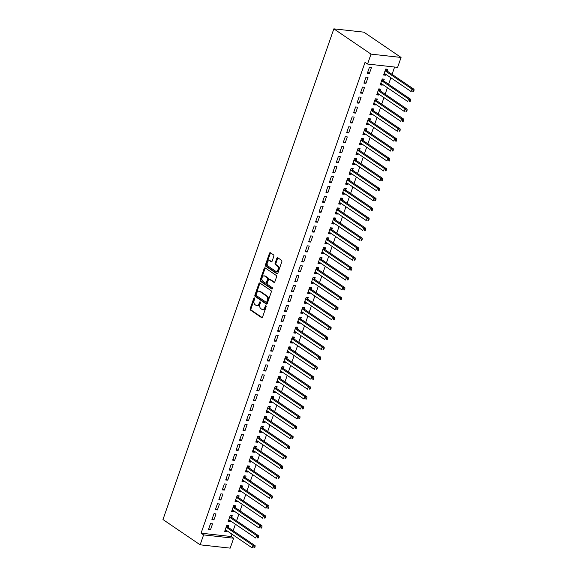 <?xml version="1.0" encoding="UTF-8"?>
<svg xmlns="http://www.w3.org/2000/svg" width="577" height="577" viewBox="0 0 577 577"><rect width="100%" height="100%" fill="white"/><g stroke="black" fill="none" stroke-linecap="round" stroke-linejoin="round"><path stroke-width="0.87" d="M254.457 297.941A0.743 0.49 -83.7 0 0 253.786 298.323L250.187 308.673A1.067 0.7 -83.7 0 0 250.461 310.065L261.59 317.638A1.067 0.7 -83.7 0 0 261.814 317.718A1.067 0.7 -83.7 0 0 262.549 317.083L266.156 306.733A0.743 0.49 -83.7 0 0 265.29 306.149L264.821 307.483A3.404 2.236 -83.7 0 1 262.47 309.524A3.404 2.236 -83.7 0 1 261.756 309.258L260.833 308.623A3.404 2.236 -83.7 0 1 259.938 304.166L260.4 302.824A0.743 0.49 -83.7 0 0 259.535 302.24L259.073 303.574A3.404 2.236 -83.7 0 1 256.722 305.615A3.404 2.236 -83.7 0 1 256.008 305.348L255.077 304.714A3.404 2.236 -83.7 0 1 254.19 300.256L254.652 298.915A0.743 0.49 -83.7 0 0 254.457 297.941M254.673 298.259A0.743 0.49 -83.7 0 0 254.601 298.417L250.995 308.76A1.067 0.7 -83.7 0 0 251.276 310.159L262.21 317.595M266.17 306.077A0.743 0.49 -83.7 0 0 266.098 306.236L265.636 307.577L264.821 307.483M260.422 302.168A0.743 0.49 -83.7 0 0 260.35 302.326L259.881 303.668L259.073 303.574M273.823 256.275A1.067 0.7 -83.7 0 0 273.541 254.883L270.418 252.755A1.067 0.7 -83.7 0 0 270.202 252.676A1.067 0.7 -83.7 0 0 269.466 253.31L265.463 264.8A1.067 0.7 -83.7 0 0 265.737 266.199L276.873 273.765A1.067 0.7 -83.7 0 0 277.09 273.851A1.067 0.7 -83.7 0 0 277.825 273.209L281.828 261.72A1.067 0.7 -83.7 0 0 281.547 260.328L277.782 257.76A1.067 0.7 -83.7 0 0 277.559 257.681A1.067 0.7 -83.7 0 0 276.823 258.316L275.106 263.235A1.067 0.7 -83.7 0 0 275.388 264.627L277.256 265.896A2.849 1.875 -83.7 0 1 278.136 269.178A2.849 1.875 -83.7 0 1 276.037 271.334A2.849 1.875 -83.7 0 1 275.445 271.111L268.117 266.127A2.849 1.875 -83.7 0 1 267.245 262.845A2.849 1.875 -83.7 0 1 269.336 260.689A2.849 1.875 -83.7 0 1 269.928 260.919L271.154 261.749A1.067 0.7 -83.7 0 0 271.378 261.828A1.067 0.7 -83.7 0 0 272.113 261.193L273.823 256.275M365.039 62.33L201.077 533.184L203.594 534.893L233.649 538.218L230.194 548.136L200.14 544.818L162.974 519.538L333.852 28.85L371.018 54.123L367.563 64.047L365.039 62.33M200.14 544.818L203.594 534.893M259.874 283.04A1.067 0.7 -83.7 0 0 259.65 282.961A1.067 0.7 -83.7 0 0 258.914 283.595L254.919 295.085A1.067 0.7 -83.7 0 0 255.193 296.484L266.322 304.05A1.067 0.7 -83.7 0 0 266.545 304.137A1.067 0.7 -83.7 0 0 267.281 303.495L271.284 292.005A1.067 0.7 -83.7 0 0 271.002 290.613L259.874 283.04M260.191 279.946L264.187 268.456A1.067 0.7 -83.7 0 1 264.922 267.815A1.067 0.7 -83.7 0 1 265.146 267.901L276.275 275.467A1.067 0.7 -83.7 0 1 276.556 276.866L274.847 281.785A1.067 0.7 -83.7 0 1 274.111 282.42A1.067 0.7 -83.7 0 1 273.887 282.333L269.372 279.268A1.067 0.7 -83.7 0 0 269.149 279.181A1.067 0.7 -83.7 0 0 268.413 279.816L267.281 283.083A1.067 0.7 -83.7 0 0 267.555 284.475L272.257 287.671A0.743 0.49 -83.7 0 1 271.781 289.034L260.465 281.338A1.067 0.7 -83.7 0 1 260.191 279.946L260.999 280.033L265.002 268.543L264.187 268.456M367.563 64.047L397.611 67.365L401.065 57.448L363.899 32.168L333.852 28.85M363.921 83.124L365.948 83.348L368.018 77.397L365.991 77.167L363.921 83.124M383.705 80.794L384.268 79.186L382.234 78.962L380.164 84.92L382.19 85.144L382.472 84.343M357.004 102.966L359.038 103.189L361.108 97.239L359.082 97.015L357.004 102.966M376.795 100.636L377.358 99.035L375.324 98.804L373.254 104.762L375.281 104.985L375.562 104.185M350.095 122.807L352.129 123.031L354.199 117.081L352.172 116.857L350.095 122.807M369.886 120.478L370.448 118.876L368.414 118.646L366.345 124.603L368.371 124.827L368.653 124.026M343.185 142.649L345.219 142.872L347.289 136.922L345.262 136.699L343.185 142.649M362.976 140.319L363.539 138.718L361.505 138.494L359.435 144.445L361.462 144.668L361.743 143.868M336.276 162.49L338.31 162.714L340.38 156.764L338.353 156.54L336.276 162.49M356.067 160.161L356.629 158.56L354.595 158.336L352.525 164.286L354.552 164.51L354.833 163.709M329.366 182.332L331.4 182.556L333.47 176.605L331.443 176.382L329.366 182.332M349.157 180.002L349.72 178.401L347.686 178.178L345.616 184.128L347.642 184.351L347.924 183.551M322.456 202.174L324.49 202.397L326.56 196.447L324.534 196.223L322.456 202.174M342.248 199.844L342.803 198.243L340.776 198.019L338.706 203.969L340.733 204.193L341.014 203.392M315.547 222.015L317.581 222.239L319.651 216.288L317.624 216.065L315.547 222.015M335.338 219.686L335.893 218.084L333.867 217.861L331.797 223.811L333.823 224.035L334.105 223.234M308.637 241.857L310.671 242.08L312.741 236.13L310.714 235.906L308.637 241.857M328.428 239.534L328.984 237.926L326.957 237.702L324.887 243.653L326.914 243.876L327.195 243.076M301.728 261.698L303.762 261.922L305.832 255.972L303.805 255.748L301.728 261.698M321.519 259.376L322.074 257.768L320.047 257.544L317.977 263.494L320.004 263.718L320.285 262.917M294.818 281.54L296.852 281.764L298.922 275.813L296.895 275.59L294.818 281.54M314.609 279.218L315.165 277.609L313.138 277.386L311.068 283.336L313.095 283.559L313.376 282.759M287.909 301.382L289.942 301.605L292.012 295.655L289.986 295.431L287.909 301.382M307.7 299.059L308.255 297.451L306.228 297.227L304.151 303.177L306.185 303.401L306.466 302.6M280.999 321.223L283.033 321.447L285.103 315.496L283.076 315.273L280.999 321.223M300.79 318.901L301.345 317.292L299.319 317.069L297.242 323.019L299.275 323.243L299.557 322.442M274.089 341.065L276.123 341.295L278.193 335.338L276.167 335.114L274.089 341.065M293.881 338.742L294.436 337.134L292.409 336.91L290.332 342.861L292.366 343.084L292.647 342.284M267.18 360.906L269.214 361.137L271.284 355.18L269.257 354.956L267.18 360.906M286.971 358.584L287.526 356.975L285.5 356.752L283.422 362.702L285.456 362.926L285.738 362.125M260.27 380.755L262.304 380.979L264.374 375.021L262.347 374.798L260.27 380.755M280.061 378.425L280.617 376.817L278.59 376.593L276.513 382.544L278.547 382.767L278.828 381.967M253.361 400.597L255.395 400.82L257.465 394.863L255.438 394.639L253.361 400.597M273.152 398.267L273.707 396.659L271.68 396.435L269.603 402.385L271.637 402.616L271.918 401.808M246.451 420.438L248.485 420.662L250.555 414.704L248.528 414.481L246.451 420.438M266.242 418.109L266.798 416.5L264.771 416.277L262.694 422.227L264.728 422.458L265.009 421.657M239.542 440.28L241.575 440.503L243.645 434.546L241.619 434.322L239.542 440.28M259.333 437.95L259.888 436.342L257.861 436.118L255.784 442.076L257.818 442.299L258.099 441.499M232.632 460.121L234.666 460.345L236.736 454.387L234.709 454.164L232.632 460.121M252.423 457.792L252.978 456.183L250.952 455.96L248.875 461.917L250.908 462.141L251.19 461.34M225.722 479.963L227.756 480.187L229.826 474.236L227.8 474.005L225.722 479.963M245.513 477.633L246.069 476.025L244.042 475.801L241.965 481.759L243.999 481.983L244.28 481.182M218.813 499.805L220.847 500.028L222.917 494.078L220.89 493.847L218.813 499.805M238.604 497.475L239.159 495.867L237.133 495.643L235.055 501.601L237.089 501.824L237.371 501.024M211.903 519.646L213.937 519.87L216.007 513.919L213.98 513.696L211.903 519.646M231.694 517.317L232.25 515.715L230.223 515.485L228.146 521.442L230.18 521.666L230.461 520.865M201.077 533.184L231.125 536.502L231.947 534.143M233.137 530.732L235.402 524.226M236.592 520.807L238.856 514.302M240.046 510.89L242.311 504.385M243.501 500.966L245.766 494.46M246.956 491.049L249.221 484.543M250.411 481.124L252.676 474.619M253.866 471.207L256.13 464.701M257.32 461.283L259.585 454.777M260.775 451.365L263.04 444.86M264.23 441.441L266.495 434.935M267.685 431.524L269.949 425.018M271.14 421.599L273.404 415.094M274.594 411.682L276.859 405.177M278.049 401.758L280.314 395.252M281.504 391.841L283.769 385.335M284.959 381.916L287.223 375.411M288.413 371.999L290.678 365.493M291.868 362.075L294.133 355.569M295.323 352.15L297.588 345.645M298.778 342.233L301.043 335.727M302.233 332.309L304.497 325.803M305.687 322.392L307.952 315.886M309.142 312.467L311.407 305.961M312.597 302.55L314.862 296.044M316.052 292.626L318.316 286.12M319.507 282.708L321.771 276.203M322.961 272.784L325.226 266.278M326.416 262.867L328.681 256.361M329.871 252.942L332.136 246.437M333.326 243.025L335.59 236.52M336.78 233.101L339.045 226.595M340.235 223.184L342.5 216.678M343.69 213.259L345.955 206.754M347.145 203.342L349.41 196.836M350.6 193.418L352.864 186.912M354.054 183.5L356.319 176.995M357.509 173.576L359.774 167.07M360.964 163.659L363.229 157.153M364.419 153.734L366.683 147.229M367.874 143.817L370.138 137.312M371.328 133.893L373.593 127.387M374.783 123.968L377.048 117.463M378.238 114.051L380.503 107.546M381.693 104.127L383.957 97.621M385.147 94.21L387.412 87.704M388.602 84.285L390.867 77.78M392.057 74.368L394.61 67.033M228.24 527.241L228.795 525.633L226.768 525.409L224.691 531.359L226.725 531.583L227.006 530.782M208.448 529.563L210.482 529.787L212.552 523.837L210.526 523.613L208.448 529.563M235.149 507.399L235.704 505.791L233.678 505.567L231.601 511.518L233.635 511.741L233.916 510.941M215.358 509.722L217.392 509.945L219.462 503.995L217.435 503.771L215.358 509.722M242.059 487.558L242.614 485.949L240.587 485.726L238.51 491.676L240.544 491.9L240.825 491.099M222.268 489.88L224.302 490.104L226.372 484.153L224.345 483.93L222.268 489.88M248.968 467.716L249.524 466.108L247.497 465.884L245.42 471.835L247.454 472.058L247.735 471.258M229.177 470.039L231.211 470.262L233.281 464.312L231.254 464.088L229.177 470.039M255.878 447.867L256.433 446.266L254.407 446.043L252.329 451.993L254.363 452.217L254.645 451.416M236.087 450.197L238.121 450.421L240.191 444.47L238.164 444.247L236.087 450.197M262.787 428.026L263.343 426.425L261.316 426.201L259.239 432.151L261.273 432.375L261.554 431.574M242.996 430.355L245.03 430.579L247.1 424.629L245.074 424.405L242.996 430.355M269.697 408.184L270.252 406.583L268.226 406.359L266.148 412.31L268.182 412.533L268.464 411.733M249.906 410.514L251.94 410.737L254.01 404.787L251.983 404.564L249.906 410.514M276.607 388.343L277.162 386.741L275.135 386.518L273.058 392.468L275.092 392.692L275.373 391.891M256.815 390.672L258.849 390.896L260.919 384.946L258.893 384.722L256.815 390.672M283.516 368.501L284.072 366.9L282.045 366.676L279.968 372.627L282.002 372.85L282.283 372.05M263.725 370.831L265.759 371.054L267.829 365.104L265.802 364.88L263.725 370.831M290.426 348.659L290.981 347.058L288.954 346.827L286.877 352.785L288.911 353.009L289.192 352.208M270.635 350.989L272.669 351.213L274.739 345.262L272.712 345.039L270.635 350.989M297.335 328.818L297.891 327.217L295.864 326.986L293.787 332.943L295.821 333.167L296.102 332.366M277.544 331.148L279.578 331.371L281.648 325.421L279.621 325.197L277.544 331.148M304.245 308.976L304.8 307.375L302.774 307.144L300.696 313.102L302.73 313.325L303.012 312.525M284.454 311.306L286.488 311.53L288.558 305.579L286.531 305.356L284.454 311.306M311.154 289.135L311.71 287.526L309.683 287.303L307.613 293.26L309.64 293.484L309.921 292.683M291.363 291.464L293.397 291.688L295.467 285.738L293.441 285.507L291.363 291.464M318.064 269.293L318.619 267.685L316.593 267.461L314.523 273.419L316.549 273.642L316.831 272.842M298.273 271.623L300.307 271.846L302.377 265.896L300.35 265.665L298.273 271.623M324.974 249.452L325.529 247.843L323.502 247.62L321.432 253.577L323.459 253.801L323.74 253M305.183 251.781L307.216 252.005L309.286 246.047L307.26 245.824L305.183 251.781M331.883 229.61L332.439 228.002L330.412 227.778L328.342 233.735L330.369 233.959L330.65 233.158M312.092 231.94L314.126 232.163L316.196 226.206L314.169 225.982L312.092 231.94M338.793 209.768L339.348 208.16L337.321 207.936L335.251 213.887L337.278 214.117L337.559 213.317M319.002 212.098L321.036 212.322L323.106 206.364L321.079 206.14L319.002 212.098M345.702 189.927L346.265 188.318L344.231 188.095L342.161 194.045L344.188 194.276L344.469 193.468M325.911 192.256L327.945 192.48L330.015 186.522L327.988 186.299L325.911 192.256M352.612 170.085L353.174 168.477L351.141 168.253L349.071 174.204L351.097 174.434L351.379 173.627M332.821 172.415L334.855 172.638L336.925 166.681L334.898 166.457L332.821 172.415M359.521 150.244L360.084 148.635L358.05 148.412L355.98 154.362L358.007 154.586L358.288 153.785M339.73 152.566L341.764 152.797L343.834 146.839L341.808 146.616L339.73 152.566M366.431 130.402L366.994 128.794L364.96 128.57L362.89 134.52L364.916 134.744L365.198 133.943M346.64 132.724L348.674 132.955L350.744 126.998L348.717 126.774L346.64 132.724M373.341 110.56L373.903 108.952L371.869 108.728L369.799 114.679L371.826 114.902L372.107 114.102M353.55 112.883L355.583 113.106L357.653 107.156L355.627 106.933L353.55 112.883M380.25 90.719L380.813 89.11L378.779 88.887L376.709 94.837L378.736 95.061L379.017 94.26M360.459 93.041L362.493 93.265L364.563 87.315L362.536 87.091L360.459 93.041M387.16 70.877L387.722 69.269L385.688 69.045L383.618 74.996L385.645 75.219L385.926 74.419M367.376 73.2L369.403 73.423L371.473 67.473L369.446 67.249L367.376 73.2M401.065 57.448L371.018 54.123M231.125 536.502L233.649 538.218M226.725 531.583L225.016 530.429M210.482 529.787L208.773 528.633M230.18 521.666L228.47 520.504M213.937 519.87L212.228 518.709M233.635 511.741L231.925 510.587M217.392 509.945L215.683 508.791M237.089 501.824L235.38 500.663M220.847 500.028L219.137 498.867M240.544 491.9L238.835 490.738M224.302 490.104L222.592 488.95M243.999 481.983L242.29 480.821M227.756 480.187L226.047 479.025M247.454 472.058L245.752 470.897M231.211 470.262L229.502 469.108M250.908 462.141L249.206 460.98M234.666 460.345L232.957 459.184M254.363 452.217L252.661 451.055M238.121 450.421L236.411 449.267M257.818 442.299L256.116 441.138M241.575 440.503L239.866 439.342M261.273 432.375L259.571 431.214M245.03 430.579L243.321 429.418M264.728 422.458L263.025 421.297M248.485 420.662L246.776 419.501M268.182 412.533L266.48 411.372M251.94 410.737L250.23 409.576M271.637 402.616L269.935 401.455M255.395 400.82L253.685 399.659M275.092 392.692L273.39 391.531M258.849 390.896L257.14 389.735M278.547 382.767L276.845 381.613M262.304 380.979L260.595 379.817M282.002 372.85L280.299 371.689M265.759 371.054L264.05 369.893M285.456 362.926L283.754 361.772M269.214 361.137L267.504 359.976M288.911 353.009L287.209 351.847M272.669 351.213L270.959 350.051M292.366 343.084L290.664 341.93M276.123 341.295L274.414 340.134M295.821 333.167L294.119 332.006M279.578 331.371L277.869 330.21M299.275 323.243L297.573 322.089M283.033 321.447L281.324 320.293M302.73 313.325L301.028 312.164M286.488 311.53L284.778 310.368M306.185 303.401L304.483 302.247M289.942 301.605L288.233 300.451M309.64 293.484L307.938 292.323M293.397 291.688L291.688 290.527M313.095 283.559L311.392 282.405M296.852 281.764L295.143 280.61M316.549 273.642L314.847 272.481M300.307 271.846L298.597 270.685M320.004 263.718L318.302 262.557M303.762 261.922L302.06 260.768M323.459 253.801L321.757 252.639M307.216 252.005L305.514 250.844M326.914 243.876L325.212 242.715M310.671 242.08L308.969 240.926M330.369 233.959L328.666 232.798M314.126 232.163L312.424 231.002M333.823 224.035L332.121 222.873M317.581 222.239L315.879 221.078M337.278 214.117L335.576 212.956M321.036 212.322L319.333 211.16M340.733 204.193L339.031 203.032M324.49 202.397L322.788 201.236M344.188 194.276L342.486 193.115M327.945 192.48L326.243 191.319M347.642 184.351L345.94 183.19M331.4 182.556L329.698 181.394M351.097 174.434L349.395 173.273M334.855 172.638L333.153 171.477M354.552 164.51L352.85 163.349M338.31 162.714L336.607 161.553M358.007 154.586L356.305 153.432M341.764 152.797L340.062 151.636M361.462 144.668L359.76 143.507M345.219 142.872L343.517 141.711M364.916 134.744L363.214 133.59M348.674 132.955L346.972 131.794M368.371 124.827L366.669 123.666M352.129 123.031L350.427 121.87M371.826 114.902L370.124 113.748M355.583 113.106L353.881 111.952M375.281 104.985L373.579 103.824M359.038 103.189L357.336 102.028M378.736 95.061L377.033 93.907M362.493 93.265L360.791 92.111M382.19 85.144L380.488 83.982M365.948 83.348L364.246 82.186M385.645 75.219L383.943 74.065M369.403 73.423L367.7 72.269M256.722 305.615L257.53 305.702A3.404 2.236 -83.7 0 0 259.881 303.668M262.47 309.524L263.285 309.618A3.404 2.236 -83.7 0 0 265.636 307.577M260.068 283.177A1.067 0.7 -83.7 0 0 259.729 283.689L255.726 295.179A1.067 0.7 -83.7 0 0 256.008 296.571L266.942 304.007M256.152 294.609A0.743 0.49 -83.7 0 0 256.347 295.583L266.12 302.225A0.743 0.49 -83.7 0 0 266.79 301.836L267.281 300.429A3.404 2.236 -83.7 0 0 266.386 295.965L259.708 291.421A3.404 2.236 -83.7 0 0 259.001 291.154A3.404 2.236 -83.7 0 0 256.642 293.195L256.152 294.609M266.927 302.312A0.743 0.49 -83.7 0 0 267.598 301.93L266.79 301.836M259.001 291.154L259.809 291.241A3.404 2.236 -83.7 0 1 260.523 291.515L267.201 296.051A3.404 2.236 -83.7 0 1 268.096 300.516L267.598 301.93M265.341 268.031A1.067 0.7 -83.7 0 0 265.002 268.543M274.501 282.29L270.187 279.355A1.067 0.7 -83.7 0 0 269.964 279.268A1.067 0.7 -83.7 0 0 269.726 279.304M272.301 288.926L261.28 281.432L260.465 281.338M264.692 276.08A2.849 1.875 -83.7 0 0 264.093 275.856A2.849 1.875 -83.7 0 0 262.001 278.013A2.849 1.875 -83.7 0 0 262.874 281.287L265.456 283.047A1.067 0.7 -83.7 0 0 265.68 283.127A1.067 0.7 -83.7 0 0 266.415 282.492L267.548 279.232A1.067 0.7 -83.7 0 0 267.274 277.833L264.692 276.08L265.499 276.167A2.849 1.875 -83.7 0 0 264.908 275.943L264.093 275.856M266.271 283.134A1.067 0.7 -83.7 0 0 266.487 283.22A1.067 0.7 -83.7 0 0 267.223 282.586L266.415 282.492M265.499 276.167L268.081 277.926A1.067 0.7 -83.7 0 1 268.363 279.318L267.223 282.586M260.999 280.033A1.067 0.7 -83.7 0 0 261.28 281.432M269.336 260.689L270.151 260.782A2.849 1.875 -83.7 0 1 270.743 261.006L271.767 261.706M276.037 271.334L276.852 271.421A2.849 1.875 -83.7 0 0 278.943 269.271A2.849 1.875 -83.7 0 0 278.071 265.99L277.256 265.896M277.977 257.897A1.067 0.7 -83.7 0 0 277.631 258.402L275.921 263.321A1.067 0.7 -83.7 0 0 276.203 264.72L278.071 265.99M270.613 252.892A1.067 0.7 -83.7 0 0 270.274 253.404L266.271 264.893A1.067 0.7 -83.7 0 0 266.552 266.285L277.487 273.722M225.254 529.758L225.362 529.758A1.082 0.714 96.3 0 1 225.398 529.765A1.082 0.714 96.3 0 1 225.629 529.845L252.207 547.926L253.072 545.445L255.106 545.669L228.521 527.594A1.082 0.714 96.3 0 1 228.312 527.364L227.179 525.452M225.203 529.902L225.73 529.924M254.241 546.816L253.894 547.804L254.709 547.898L255.056 546.902L254.241 546.816L253.072 545.445L226.487 527.371A1.082 0.714 96.3 0 1 226.278 527.133L226.206 527.017M254.709 547.898L253.894 547.804M255.106 545.669L255.056 546.902M228.708 519.834L228.817 519.841A1.082 0.714 96.3 0 1 228.853 519.841A1.082 0.714 96.3 0 1 229.083 519.927L255.661 538.002L256.527 535.521L258.561 535.752L231.976 517.67A1.082 0.714 96.3 0 1 231.766 517.439L230.634 515.535M228.658 519.978L229.184 520M257.695 536.891L257.349 537.887L258.164 537.973L258.51 536.985L257.695 536.891L256.527 535.521L229.942 517.446A1.082 0.714 96.3 0 1 229.733 517.216L229.66 517.093M258.164 537.973L257.349 537.887M258.561 535.752L258.51 536.985M232.163 509.917L232.279 509.917A1.082 0.714 96.3 0 1 232.307 509.917A1.082 0.714 96.3 0 1 232.538 510.003L259.116 528.085L259.982 525.604L262.016 525.827L235.43 507.753A1.082 0.714 96.3 0 1 235.221 507.515L234.089 505.611M232.113 510.061L232.639 510.075M261.15 526.974L260.804 527.962L261.619 528.056L261.965 527.061L261.15 526.974L259.982 525.604L233.397 507.522A1.082 0.714 96.3 0 1 233.187 507.291L233.115 507.176M261.619 528.056L260.804 527.962M262.016 525.827L261.965 527.061M235.618 499.992L235.733 499.999A1.082 0.714 96.3 0 1 235.762 499.999A1.082 0.714 96.3 0 1 235.993 500.086L262.571 518.16L263.437 515.679L265.47 515.91L238.885 497.828A1.082 0.714 96.3 0 1 238.676 497.598L237.544 495.693M235.567 500.136L236.094 500.158M264.605 517.05L264.259 518.045L265.074 518.132L265.42 517.143L264.605 517.05L263.437 515.679L236.851 497.605A1.082 0.714 96.3 0 1 236.642 497.374L236.57 497.251M265.074 518.132L264.259 518.045M265.47 515.91L265.42 517.143M239.073 490.068L239.188 490.075A1.082 0.714 96.3 0 1 239.448 490.161L266.026 508.243L266.891 505.762L268.925 505.986L242.34 487.911A1.082 0.714 96.3 0 1 242.131 487.673L240.998 485.769M239.022 490.219L239.549 490.234M268.06 507.133L267.714 508.121L268.529 508.214L268.875 507.219L268.06 507.133L266.891 505.762L240.306 487.68A1.082 0.714 96.3 0 1 240.097 487.45L240.025 487.327M268.529 508.214L267.714 508.121M268.925 505.986L268.875 507.219M242.528 480.151L242.643 480.158A1.082 0.714 96.3 0 1 242.672 480.158A1.082 0.714 96.3 0 1 242.903 480.244L269.481 498.319L270.346 495.838L272.38 496.069L245.795 477.987A1.082 0.714 96.3 0 1 245.586 477.756L244.453 475.852M242.477 480.295L243.004 480.316M271.515 497.208L271.168 498.203L271.983 498.29L272.33 497.302L271.515 497.208L270.346 495.838L243.761 477.763A1.082 0.714 96.3 0 1 243.552 477.532L243.48 477.41M271.983 498.29L271.168 498.203M272.38 496.069L272.33 497.302M245.982 470.226L246.098 470.233A1.082 0.714 96.3 0 1 246.127 470.233A1.082 0.714 96.3 0 1 246.357 470.32L272.935 488.402L273.801 485.921L275.835 486.144L249.25 468.062A1.082 0.714 96.3 0 1 249.04 467.832L247.908 465.927M245.932 470.378L246.466 470.392M274.969 487.291L274.623 488.279L275.438 488.373L275.784 487.377L274.969 487.291L273.801 485.921L247.216 467.839A1.082 0.714 96.3 0 1 247.006 467.608L246.934 467.485M275.438 488.373L274.623 488.279M275.835 486.144L275.784 487.377M249.437 460.309L249.552 460.316A1.082 0.714 96.3 0 1 249.581 460.316A1.082 0.714 96.3 0 1 249.812 460.403L276.39 478.477L277.256 475.996L279.29 476.22L252.704 458.145A1.082 0.714 96.3 0 1 252.495 457.914L251.363 456.01M249.387 460.453L249.92 460.475M278.424 477.367L278.078 478.362L278.893 478.448L279.239 477.46L278.424 477.367L277.256 475.996L250.67 457.922A1.082 0.714 96.3 0 1 250.461 457.691L250.389 457.568M278.893 478.448L278.078 478.362M279.29 476.22L279.239 477.46M252.892 450.385L253.007 450.392A1.082 0.714 96.3 0 1 253.036 450.392A1.082 0.714 96.3 0 1 253.267 450.478L279.845 468.56L280.71 466.079L282.744 466.303L256.159 448.221A1.082 0.714 96.3 0 1 255.95 447.99L254.818 446.086M252.841 450.536L253.375 450.55M281.879 467.449L281.533 468.437L282.348 468.531L282.694 467.536L281.879 467.449L280.71 466.079L254.125 447.997A1.082 0.714 96.3 0 1 253.916 447.766L253.844 447.644M282.348 468.531L281.533 468.437M282.744 466.303L282.694 467.536M256.347 440.467L256.462 440.467A1.082 0.714 96.3 0 1 256.722 440.561L283.3 458.636L284.165 456.155L286.199 456.378L259.614 438.304A1.082 0.714 96.3 0 1 259.405 438.073L258.272 436.169M256.296 440.612L256.83 440.633M285.334 457.525L284.988 458.52L285.803 458.607L286.149 457.611L285.334 457.525L284.165 456.155L257.58 438.08A1.082 0.714 96.3 0 1 257.371 437.849L257.299 437.727M285.803 458.607L284.988 458.52M286.199 456.378L286.149 457.611M259.801 430.543L259.917 430.55A1.082 0.714 96.3 0 1 259.946 430.55A1.082 0.714 96.3 0 1 260.177 430.637L286.755 448.718L287.62 446.237L289.654 446.461L263.069 428.379A1.082 0.714 96.3 0 1 262.86 428.148L261.727 426.244M259.751 430.694L260.285 430.709M288.788 447.601L288.442 448.596L289.257 448.682L289.604 447.694L288.788 447.601L287.62 446.237L261.035 428.156A1.082 0.714 96.3 0 1 260.826 427.925L260.754 427.802M289.257 448.682L288.442 448.596M289.654 446.461L289.604 447.694M263.256 420.626L263.372 420.626A1.082 0.714 96.3 0 1 263.4 420.633A1.082 0.714 96.3 0 1 263.631 420.72L290.209 438.794L291.075 436.313L293.109 436.537L266.524 418.462A1.082 0.714 96.3 0 1 266.314 418.231L265.182 416.32M263.206 420.77L263.739 420.792M292.243 437.683L291.897 438.679L292.712 438.765L293.058 437.77L292.243 437.683L291.075 436.313L264.49 418.238A1.082 0.714 96.3 0 1 264.28 418.008L264.208 417.885M292.712 438.765L291.897 438.679M293.109 436.537L293.058 437.77M266.711 410.701L266.826 410.709A1.082 0.714 96.3 0 1 266.855 410.709A1.082 0.714 96.3 0 1 267.086 410.795L293.664 428.877L294.53 426.396L296.564 426.619L269.978 408.538A1.082 0.714 96.3 0 1 269.769 408.307L268.637 406.403M266.661 410.846L267.194 410.867M295.698 427.759L295.352 428.754L296.167 428.841L296.513 427.853L295.698 427.759L294.53 426.396L267.944 408.314A1.082 0.714 96.3 0 1 267.735 408.083L267.663 407.961M296.167 428.841L295.352 428.754M296.564 426.619L296.513 427.853M270.166 400.784L270.281 400.784A1.082 0.714 96.3 0 1 270.31 400.791A1.082 0.714 96.3 0 1 270.541 400.878L297.119 418.952L297.984 416.471L300.018 416.695L273.433 398.62A1.082 0.714 96.3 0 1 273.224 398.39L272.092 396.478M270.115 400.928L270.649 400.95M299.153 417.842L298.807 418.83L299.622 418.924L299.968 417.928L299.153 417.842L297.984 416.471L271.399 398.397A1.082 0.714 96.3 0 1 271.19 398.166L271.118 398.043M299.622 418.924L298.807 418.83M300.018 416.695L299.968 417.928M273.621 390.86L273.736 390.867A1.082 0.714 96.3 0 1 273.996 390.954L300.574 409.035L301.439 406.554L303.473 406.778L276.888 388.696A1.082 0.714 96.3 0 1 276.679 388.465L275.546 386.561M273.57 391.004L274.104 391.026M302.608 407.917L302.261 408.913L303.076 408.999L303.423 408.011L302.608 407.917L301.439 406.554L274.854 388.472A1.082 0.714 96.3 0 1 274.645 388.242L274.573 388.119M303.076 408.999L302.261 408.913M303.473 406.778L303.423 408.011M277.075 380.943L277.191 380.943A1.082 0.714 96.3 0 1 277.22 380.95A1.082 0.714 96.3 0 1 277.45 381.036L304.029 399.111L304.894 396.63L306.928 396.853L280.343 378.779A1.082 0.714 96.3 0 1 280.133 378.548L279.001 376.637M277.025 381.087L277.559 381.108M306.062 398L305.716 398.988L306.531 399.082L306.877 398.087L306.062 398L304.894 396.63L278.309 378.555A1.082 0.714 96.3 0 1 278.1 378.324L278.027 378.202M306.531 399.082L305.716 398.988M306.928 396.853L306.877 398.087M280.53 371.018L280.646 371.025A1.082 0.714 96.3 0 1 280.674 371.025A1.082 0.714 96.3 0 1 280.905 371.112L307.483 389.194L308.349 386.713L310.383 386.936L283.797 368.854A1.082 0.714 96.3 0 1 283.588 368.624L282.456 366.72M280.48 371.162L281.013 371.184M309.517 388.076L309.171 389.071L309.986 389.158L310.332 388.17L309.517 388.076L308.349 386.713L281.764 368.631A1.082 0.714 96.3 0 1 281.554 368.4L281.482 368.277M309.986 389.158L309.171 389.071M310.383 386.936L310.332 388.17M283.985 361.101L284.1 361.101A1.082 0.714 96.3 0 1 284.129 361.108A1.082 0.714 96.3 0 1 284.36 361.195L310.938 379.269L311.804 376.788L313.838 377.012L287.252 358.937A1.082 0.714 96.3 0 1 287.043 358.706L285.911 356.795M283.934 361.245L284.468 361.267M312.972 378.159L312.626 379.147L313.441 379.24L313.787 378.245L312.972 378.159L311.804 376.788L285.218 358.714A1.082 0.714 96.3 0 1 285.009 358.483L284.937 358.36M313.441 379.24L312.626 379.147M313.838 377.012L313.787 378.245M287.44 351.177L287.555 351.184A1.082 0.714 96.3 0 1 287.584 351.184A1.082 0.714 96.3 0 1 287.815 351.27L314.393 369.345L315.258 366.871L317.292 367.095L290.707 349.013A1.082 0.714 96.3 0 1 290.498 348.782L289.365 346.878M287.389 351.321L287.923 351.343M316.427 368.234L316.081 369.23L316.896 369.316L317.242 368.328L316.427 368.234L315.258 366.871L288.673 348.789A1.082 0.714 96.3 0 1 288.464 348.558L288.392 348.436M316.896 369.316L316.081 369.23M317.292 367.095L317.242 368.328M290.895 341.259L291.01 341.259A1.082 0.714 96.3 0 1 291.27 341.346L317.848 359.428L318.713 356.947L320.747 357.17L294.162 339.096A1.082 0.714 96.3 0 1 293.953 338.865L292.82 336.954M290.844 341.404L291.378 341.425M319.882 358.317L319.535 359.305L320.35 359.399L320.697 358.404L319.882 358.317L318.713 356.947L292.128 338.872A1.082 0.714 96.3 0 1 291.919 338.634L291.847 338.519M320.35 359.399L319.535 359.305M320.747 357.17L320.697 358.404M294.349 331.335L294.465 331.342A1.082 0.714 96.3 0 1 294.494 331.342A1.082 0.714 96.3 0 1 294.724 331.429L321.302 349.503L322.168 347.029L324.202 347.253L297.617 329.171A1.082 0.714 96.3 0 1 297.407 328.94L296.275 327.036M294.299 331.479L294.833 331.501M323.336 348.393L322.99 349.388L323.805 349.474L324.151 348.486L323.336 348.393L322.168 347.029L295.583 328.948A1.082 0.714 96.3 0 1 295.374 328.717L295.301 328.594M323.805 349.474L322.99 349.388M324.202 347.253L324.151 348.486M297.804 321.418L297.92 321.418A1.082 0.714 96.3 0 1 297.948 321.425A1.082 0.714 96.3 0 1 298.179 321.504L324.757 339.586L325.623 337.105L327.657 337.329L301.071 319.254A1.082 0.714 96.3 0 1 300.862 319.023L299.73 317.112M297.754 321.562L298.287 321.584M326.791 338.475L326.445 339.464L327.26 339.557L327.606 338.562L326.791 338.475L325.623 337.105L299.037 319.031A1.082 0.714 96.3 0 1 298.828 318.792L298.756 318.677M327.26 339.557L326.445 339.464M327.657 337.329L327.606 338.562M301.259 311.493L301.374 311.501A1.082 0.714 96.3 0 1 301.403 311.501A1.082 0.714 96.3 0 1 301.634 311.587L328.212 329.662L329.078 327.188L331.111 327.411L304.526 309.33A1.082 0.714 96.3 0 1 304.317 309.099L303.185 307.195M301.208 311.638L301.742 311.659M330.246 328.551L329.9 329.546L330.715 329.633L331.061 328.645L330.246 328.551L329.078 327.188L302.492 309.106A1.082 0.714 96.3 0 1 302.283 308.875L302.211 308.753M330.715 329.633L329.9 329.546M331.111 327.411L331.061 328.645M304.714 301.576L304.829 301.576A1.082 0.714 96.3 0 1 304.858 301.576A1.082 0.714 96.3 0 1 305.089 301.663L331.667 319.745L332.532 317.263L334.566 317.487L307.981 299.413A1.082 0.714 96.3 0 1 307.772 299.174L306.639 297.27M304.663 301.721L305.197 301.735M333.701 318.634L333.355 319.622L334.17 319.716L334.516 318.72L333.701 318.634L332.532 317.263L305.947 299.182A1.082 0.714 96.3 0 1 305.738 298.951L305.666 298.836M334.17 319.716L333.355 319.622M334.566 317.487L334.516 318.72M308.168 291.652L308.284 291.659A1.082 0.714 96.3 0 1 308.544 291.746L335.122 309.82L335.987 307.339L338.021 307.57L311.436 289.488A1.082 0.714 96.3 0 1 311.227 289.257L310.094 287.353M308.118 291.796L308.652 291.818M337.156 308.709L336.809 309.705L337.624 309.791L337.971 308.803L337.156 308.709L335.987 307.339L309.402 289.265A1.082 0.714 96.3 0 1 309.193 289.034L309.121 288.911M337.624 309.791L336.809 309.705M338.021 307.57L337.971 308.803M311.623 281.727L311.739 281.735A1.082 0.714 96.3 0 1 311.768 281.735A1.082 0.714 96.3 0 1 311.998 281.821L338.576 299.903L339.442 297.422L341.476 297.645L314.891 279.571A1.082 0.714 96.3 0 1 314.681 279.333L313.549 277.429M311.573 281.879L312.107 281.893M340.61 298.792L340.264 299.78L341.079 299.874L341.425 298.879L340.61 298.792L339.442 297.422L312.864 279.34A1.082 0.714 96.3 0 1 312.647 279.109L312.575 278.987M341.079 299.874L340.264 299.78M341.476 297.645L341.425 298.879M315.078 271.81L315.193 271.817A1.082 0.714 96.3 0 1 315.222 271.817A1.082 0.714 96.3 0 1 315.453 271.904L342.031 289.979L342.897 287.497L344.931 287.728L318.345 269.647A1.082 0.714 96.3 0 1 318.136 269.416L317.004 267.512M315.028 271.955L315.561 271.976M344.065 288.868L343.719 289.863L344.534 289.95L344.88 288.962L344.065 288.868L342.897 287.497L316.319 269.423A1.082 0.714 96.3 0 1 316.102 269.192L316.03 269.07M344.534 289.95L343.719 289.863M344.931 287.728L344.88 288.962M318.533 261.886L318.648 261.893A1.082 0.714 96.3 0 1 318.677 261.893A1.082 0.714 96.3 0 1 318.908 261.98L345.493 280.061L346.351 277.58L348.385 277.804L321.8 259.729A1.082 0.714 96.3 0 1 321.591 259.491L320.459 257.587M318.482 262.037L319.016 262.052M347.52 278.951L347.174 279.939L347.989 280.033L348.335 279.037L347.52 278.951L346.351 277.58L319.773 259.499A1.082 0.714 96.3 0 1 319.557 259.268L319.485 259.145M347.989 280.033L347.174 279.939M348.385 277.804L348.335 279.037M321.988 251.969L322.103 251.976A1.082 0.714 96.3 0 1 322.132 251.976A1.082 0.714 96.3 0 1 322.363 252.062L348.948 270.137L349.806 267.656L351.84 267.879L325.255 249.805A1.082 0.714 96.3 0 1 325.046 249.574L323.913 247.67M321.937 252.113L322.471 252.135M350.975 269.026L350.628 270.022L351.443 270.108L351.79 269.12L350.975 269.026L349.806 267.656L323.228 249.581A1.082 0.714 96.3 0 1 323.012 249.351L322.94 249.228M351.443 270.108L350.628 270.022M351.84 267.879L351.79 269.12M325.442 242.044L325.558 242.052A1.082 0.714 96.3 0 1 325.817 242.138L352.403 260.22L353.261 257.739L355.295 257.962L328.71 239.881A1.082 0.714 96.3 0 1 328.501 239.65L327.368 237.746M325.392 242.196L325.926 242.21M354.429 259.109L354.083 260.097L354.898 260.191L355.244 259.196L354.429 259.109L353.261 257.739L326.683 239.657A1.082 0.714 96.3 0 1 326.467 239.426L326.394 239.304M354.898 260.191L354.083 260.097M355.295 257.962L355.244 259.196M328.897 232.127L329.013 232.127A1.082 0.714 96.3 0 1 329.041 232.134A1.082 0.714 96.3 0 1 329.272 232.221L355.858 250.295L356.716 247.814L358.75 248.038L332.164 229.963A1.082 0.714 96.3 0 1 331.955 229.733L330.823 227.828M328.847 232.271L329.38 232.293M357.884 249.185L357.538 250.18L358.353 250.267L358.699 249.271L357.884 249.185L356.716 247.814L330.138 229.74A1.082 0.714 96.3 0 1 329.921 229.509L329.849 229.386M358.353 250.267L357.538 250.18M358.75 248.038L358.699 249.271M332.352 222.203L332.467 222.21A1.082 0.714 96.3 0 1 332.496 222.21A1.082 0.714 96.3 0 1 332.727 222.296L359.312 240.378L360.171 237.897L362.205 238.121L335.619 220.039A1.082 0.714 96.3 0 1 335.41 219.808L334.278 217.904M332.302 222.354L332.835 222.369M361.339 239.267L360.993 240.256L361.808 240.342L362.154 239.354L361.339 239.267L360.171 237.897L333.593 219.815A1.082 0.714 96.3 0 1 333.376 219.585L333.304 219.462M361.808 240.342L360.993 240.256M362.205 238.121L362.154 239.354M335.807 212.286L335.922 212.286A1.082 0.714 96.3 0 1 335.951 212.293A1.082 0.714 96.3 0 1 336.182 212.379L362.767 230.454L363.625 227.973L365.659 228.196L339.074 210.122A1.082 0.714 96.3 0 1 338.865 209.891L337.733 207.98M335.756 212.43L336.29 212.451M364.794 229.343L364.448 230.338L365.263 230.425L365.609 229.43L364.794 229.343L363.625 227.973L337.047 209.898A1.082 0.714 96.3 0 1 336.831 209.667L336.759 209.545M365.263 230.425L364.448 230.338M365.659 228.196L365.609 229.43M339.262 202.361L339.377 202.368A1.082 0.714 96.3 0 1 339.406 202.368A1.082 0.714 96.3 0 1 339.637 202.455L366.222 220.537L367.08 218.056L369.114 218.279L342.529 200.197A1.082 0.714 96.3 0 1 342.32 199.967L341.187 198.062M339.211 202.505L339.745 202.527M368.249 219.419L367.902 220.414L368.717 220.501L369.064 219.512L368.249 219.419L367.08 218.056L340.502 199.974A1.082 0.714 96.3 0 1 340.286 199.743L340.214 199.62M368.717 220.501L367.902 220.414M369.114 218.279L369.064 219.512M342.716 192.444L342.832 192.444A1.082 0.714 96.3 0 1 342.861 192.451A1.082 0.714 96.3 0 1 343.091 192.538L369.677 210.612L370.535 208.131L372.569 208.355L345.984 190.28A1.082 0.714 96.3 0 1 345.774 190.049L344.642 188.138M342.666 192.588L343.2 192.61M371.703 209.501L371.357 210.49L372.172 210.583L372.518 209.588L371.703 209.501L370.535 208.131L343.957 190.057A1.082 0.714 96.3 0 1 343.741 189.826L343.668 189.703M372.172 210.583L371.357 210.49M372.569 208.355L372.518 209.588M346.171 182.52L346.287 182.527A1.082 0.714 96.3 0 1 346.315 182.527A1.082 0.714 96.3 0 1 346.546 182.613L373.131 200.695L373.99 198.214L376.024 198.438L349.438 180.356A1.082 0.714 96.3 0 1 349.229 180.125L348.097 178.221M346.121 182.664L346.654 182.685M375.158 199.577L374.812 200.572L375.627 200.659L375.973 199.671L375.158 199.577L373.99 198.214L347.412 180.132A1.082 0.714 96.3 0 1 347.195 179.901L347.123 179.779M375.627 200.659L374.812 200.572M376.024 198.438L375.973 199.671M349.626 172.602L349.741 172.602A1.082 0.714 96.3 0 1 349.77 172.61A1.082 0.714 96.3 0 1 350.001 172.696L376.586 190.771L377.445 188.29L379.478 188.513L352.893 170.439A1.082 0.714 96.3 0 1 352.684 170.208L351.552 168.296M349.575 172.747L350.109 172.768M378.613 189.66L378.267 190.648L379.082 190.742L379.428 189.746L378.613 189.66L377.445 188.29L350.866 170.215A1.082 0.714 96.3 0 1 350.65 169.984L350.578 169.862M379.082 190.742L378.267 190.648M379.478 188.513L379.428 189.746M353.081 162.678L353.196 162.685A1.082 0.714 96.3 0 1 353.225 162.685A1.082 0.714 96.3 0 1 353.456 162.772L380.041 180.853L380.899 178.372L382.933 178.596L356.348 160.514A1.082 0.714 96.3 0 1 356.139 160.283L355.006 158.379M353.03 162.822L353.564 162.844M382.068 179.735L381.729 180.731L382.537 180.817L382.883 179.829L382.068 179.735L380.899 178.372L354.321 160.291A1.082 0.714 96.3 0 1 354.105 160.06L354.033 159.937M382.537 180.817L381.729 180.731M382.933 178.596L382.883 179.829M356.536 152.761L356.651 152.761A1.082 0.714 96.3 0 1 356.68 152.768A1.082 0.714 96.3 0 1 356.911 152.855L383.496 170.929L384.354 168.448L386.388 168.672L359.803 150.597A1.082 0.714 96.3 0 1 359.594 150.366L358.461 148.455M356.485 152.905L357.019 152.927M385.523 169.818L385.184 170.806L385.991 170.9L386.338 169.905L385.523 169.818L384.354 168.448L357.776 150.373A1.082 0.714 96.3 0 1 357.56 150.143L357.488 150.02M385.991 170.9L385.184 170.806M386.388 168.672L386.338 169.905M359.99 142.836L360.106 142.844A1.082 0.714 96.3 0 1 360.365 142.93L386.951 161.005L387.809 158.531L389.843 158.754L363.258 140.673A1.082 0.714 96.3 0 1 363.048 140.442L361.916 138.538M359.94 142.981L360.474 143.002M388.977 159.894L388.638 160.889L389.446 160.976L389.792 159.988L388.977 159.894L387.809 158.531L361.231 140.449A1.082 0.714 96.3 0 1 361.014 140.218L360.942 140.096M389.446 160.976L388.638 160.889M389.843 158.754L389.792 159.988M363.445 132.919L363.56 132.919A1.082 0.714 96.3 0 1 363.589 132.926A1.082 0.714 96.3 0 1 363.82 133.006L390.405 151.087L391.264 148.606L393.298 148.83L366.712 130.755A1.082 0.714 96.3 0 1 366.503 130.525L365.371 128.613M363.395 133.063L363.928 133.085M392.432 149.977L392.093 150.965L392.901 151.059L393.247 150.063L392.432 149.977L391.264 148.606L364.686 130.532A1.082 0.714 96.3 0 1 364.469 130.294L364.397 130.178M392.901 151.059L392.093 150.965M393.298 148.83L393.247 150.063M366.9 122.995L367.015 123.002A1.082 0.714 96.3 0 1 367.044 123.002A1.082 0.714 96.3 0 1 367.275 123.089L393.86 141.163L394.718 138.689L396.752 138.913L370.167 120.831A1.082 0.714 96.3 0 1 369.958 120.6L368.826 118.696M366.849 123.139L367.383 123.161M395.887 140.052L395.548 141.048L396.356 141.134L396.702 140.146L395.887 140.052L394.718 138.689L368.14 120.607A1.082 0.714 96.3 0 1 367.924 120.377L367.859 120.254M396.356 141.134L395.548 141.048M396.752 138.913L396.702 140.146M370.355 113.078L370.47 113.078A1.082 0.714 96.3 0 1 370.499 113.085A1.082 0.714 96.3 0 1 370.73 113.164L397.315 131.246L398.173 128.765L400.207 128.988L373.622 110.914A1.082 0.714 96.3 0 1 373.413 110.683L372.28 108.772M370.304 113.222L370.838 113.243M399.342 130.135L399.003 131.123L399.811 131.217L400.157 130.222L399.342 130.135L398.173 128.765L371.595 110.69A1.082 0.714 96.3 0 1 371.379 110.452L371.314 110.337M399.811 131.217L399.003 131.123M400.207 128.988L400.157 130.222M373.809 103.153L373.925 103.16A1.082 0.714 96.3 0 1 373.961 103.16A1.082 0.714 96.3 0 1 374.184 103.247L400.77 121.321L401.628 118.848L403.662 119.071L377.077 100.989A1.082 0.714 96.3 0 1 376.868 100.759L375.735 98.855M373.759 103.297L374.293 103.319M402.796 120.211L402.457 121.206L403.265 121.293L403.611 120.305L402.796 120.211L401.628 118.848L375.05 100.766A1.082 0.714 96.3 0 1 374.841 100.535L374.769 100.412M403.265 121.293L402.457 121.206M403.662 119.071L403.611 120.305M377.264 93.236L377.38 93.236A1.082 0.714 96.3 0 1 377.416 93.236A1.082 0.714 96.3 0 1 377.639 93.323L404.225 111.404L405.083 108.923L407.117 109.147L380.531 91.072A1.082 0.714 96.3 0 1 380.322 90.834L379.19 88.93M377.214 93.38L377.747 93.402M406.251 110.294L405.912 111.282L406.72 111.375L407.066 110.38L406.251 110.294L405.083 108.923L378.505 90.841A1.082 0.714 96.3 0 1 378.296 90.611L378.223 90.495M406.72 111.375L405.912 111.282M407.117 109.147L407.066 110.38M380.719 83.312L380.834 83.319A1.082 0.714 96.3 0 1 380.87 83.319A1.082 0.714 96.3 0 1 381.094 83.405L407.679 101.48L408.538 98.999L410.572 99.23L383.986 81.148A1.082 0.714 96.3 0 1 383.777 80.917L382.645 79.013M380.669 83.456L381.202 83.477M409.706 100.369L409.367 101.364L410.175 101.451L410.521 100.463L409.706 100.369L408.538 98.999L381.96 80.924A1.082 0.714 96.3 0 1 381.75 80.693L381.678 80.571M410.175 101.451L409.367 101.364M410.572 99.23L410.521 100.463M384.174 73.394L384.289 73.394A1.082 0.714 96.3 0 1 384.325 73.394A1.082 0.714 96.3 0 1 384.549 73.481L411.134 91.563L411.992 89.082L414.026 89.305L387.441 71.231A1.082 0.714 96.3 0 1 387.232 70.993L386.1 69.089M384.123 73.539L384.657 73.553M413.161 90.452L412.822 91.44L413.63 91.534L413.976 90.539L413.161 90.452L411.992 89.082L385.414 71A1.082 0.714 96.3 0 1 385.205 70.769L385.133 70.654M413.63 91.534L412.822 91.44M414.026 89.305L413.976 90.539M254.601 298.417L253.786 298.323M266.098 306.236L265.29 306.149M260.35 302.326L259.535 302.24M262.052 317.689L261.59 317.638M251.276 310.159L250.461 310.065M250.995 308.76L250.187 308.673M266.783 304.101L266.322 304.05M256.008 296.571L255.193 296.484M255.726 295.179L254.919 295.085M259.729 283.689L258.914 283.595M268.096 300.516L267.281 300.429M267.201 296.051L266.386 295.965M260.523 291.515L259.708 291.421M274.342 282.384L273.887 282.333M270.187 279.355L269.372 279.268M268.363 279.318L267.548 279.232M268.081 277.926L267.274 277.833M271.608 261.799L271.154 261.749M270.743 261.006L269.928 260.919M276.203 264.72L275.388 264.627M275.921 263.321L275.106 263.235M277.631 258.402L276.823 258.316M277.328 273.815L276.873 273.765M266.552 266.285L265.737 266.199M266.271 264.893L265.463 264.8M270.274 253.404L269.466 253.31M228.521 527.594L226.487 527.371M228.312 527.364L226.278 527.133M231.976 517.67L229.942 517.446M231.766 517.439L229.733 517.216M235.43 507.753L233.397 507.522M235.221 507.515L233.187 507.291M238.885 497.828L236.851 497.605M238.676 497.598L236.642 497.374M242.34 487.911L240.306 487.68M242.131 487.673L240.097 487.45M245.795 477.987L243.761 477.763M245.586 477.756L243.552 477.532M249.25 468.062L247.216 467.839M249.04 467.832L247.006 467.608M252.704 458.145L250.67 457.922M252.495 457.914L250.461 457.691M256.159 448.221L254.125 447.997M255.95 447.99L253.916 447.766M259.614 438.304L257.58 438.08M259.405 438.073L257.371 437.849M263.069 428.379L261.035 428.156M262.86 428.148L260.826 427.925M266.524 418.462L264.49 418.238M266.314 418.231L264.28 418.008M269.978 408.538L267.944 408.314M269.769 408.307L267.735 408.083M273.433 398.62L271.399 398.397M273.224 398.39L271.19 398.166M276.888 388.696L274.854 388.472M276.679 388.465L274.645 388.242M280.343 378.779L278.309 378.555M280.133 378.548L278.1 378.324M283.797 368.854L281.764 368.631M283.588 368.624L281.554 368.4M287.252 358.937L285.218 358.714M287.043 358.706L285.009 358.483M290.707 349.013L288.673 348.789M290.498 348.782L288.464 348.558M294.162 339.096L292.128 338.872M293.953 338.865L291.919 338.634M297.617 329.171L295.583 328.948M297.407 328.94L295.374 328.717M301.071 319.254L299.037 319.031M300.862 319.023L298.828 318.792M304.526 309.33L302.492 309.106M304.317 309.099L302.283 308.875M307.981 299.413L305.947 299.182M307.772 299.174L305.738 298.951M311.436 289.488L309.402 289.265M311.227 289.257L309.193 289.034M314.891 279.571L312.864 279.34M314.681 279.333L312.647 279.109M318.345 269.647L316.319 269.423M318.136 269.416L316.102 269.192M321.8 259.729L319.773 259.499M321.591 259.491L319.557 259.268M325.255 249.805L323.228 249.581M325.046 249.574L323.012 249.351M328.71 239.881L326.683 239.657M328.501 239.65L326.467 239.426M332.164 229.963L330.138 229.74M331.955 229.733L329.921 229.509M335.619 220.039L333.593 219.815M335.41 219.808L333.376 219.585M339.074 210.122L337.047 209.898M338.865 209.891L336.831 209.667M342.529 200.197L340.502 199.974M342.32 199.967L340.286 199.743M345.984 190.28L343.957 190.057M345.774 190.049L343.741 189.826M349.438 180.356L347.412 180.132M349.229 180.125L347.195 179.901M352.893 170.439L350.866 170.215M352.684 170.208L350.65 169.984M356.348 160.514L354.321 160.291M356.139 160.283L354.105 160.06M359.803 150.597L357.776 150.373M359.594 150.366L357.56 150.143M363.258 140.673L361.231 140.449M363.048 140.442L361.014 140.218M366.712 130.755L364.686 130.532M366.503 130.525L364.469 130.294M370.167 120.831L368.14 120.607M369.958 120.6L367.924 120.377M373.622 110.914L371.595 110.69M373.413 110.683L371.379 110.452M377.077 100.989L375.05 100.766M376.868 100.759L374.841 100.535M380.531 91.072L378.505 90.841M380.322 90.834L378.296 90.611M383.986 81.148L381.96 80.924M383.777 80.917L381.75 80.693M387.441 71.231L385.414 71M387.232 70.993L385.205 70.769M267.086 302.377L266.271 302.283M269.964 279.268L269.149 279.181M266.487 283.22L265.68 283.127"/></g></svg>
